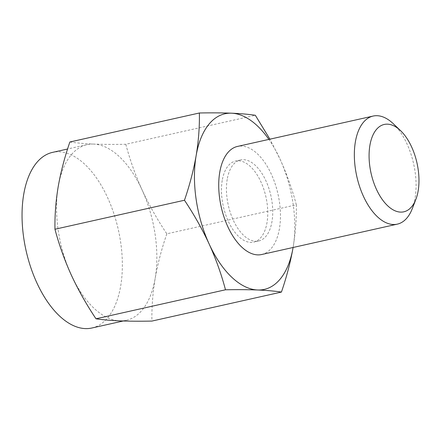 <?xml version="1.0" encoding="UTF-8"?>
<svg xmlns="http://www.w3.org/2000/svg" width="441" height="441" viewBox="0 0 441 441"><rect width="100%" height="100%" fill="white"/><g stroke="black" fill="none" stroke-linecap="round" stroke-linejoin="round"><path stroke-width="0.33" stroke-dasharray="2.21 1.65" d="M69.876 141.991C76.475 142.983 84.396 143.678 93.635 144.075C103.04 144.439 113.767 144.51 125.812 144.279L255.322 115.277M293.094 247.484A89.992 47.297 77.4 0 0 280.035 159.107L269.909 139.174M125.812 144.279C129.924 159.813 135.359 175.049 142.112 189.994C149.03 204.9 157.272 219.508 166.83 233.824L296.341 204.822C296.578 218.742 295.492 232.975 293.089 247.506M296.341 204.822C292.223 189.288 286.793 174.052 280.035 159.107A89.992 47.297 77.4 0 0 268.889 139.406M166.83 233.824C161.621 248.967 157.735 263.823 155.166 278.392C152.757 292.94 151.676 307.168 151.913 321.076M412.274 208.67A55.379 29.106 77.4 0 0 393.245 123.684M261.695 254.512A55.379 29.106 77.4 0 0 277.995 194.117A55.379 29.106 77.4 0 0 237.49 146.434M93.635 144.075A89.992 47.297 77.4 0 0 87.026 144.659A89.992 47.297 77.4 0 0 58.212 186.56A89.992 47.297 77.4 0 0 71.266 274.958A89.992 47.297 77.4 0 0 119.743 320.872A89.992 47.297 77.4 0 0 126.352 320.287A89.992 47.297 77.4 0 0 155.166 278.392A89.992 47.297 77.4 0 0 142.112 189.994A89.992 47.297 77.4 0 0 93.635 144.075M91.871 328.01A89.992 47.297 77.4 0 0 118.359 229.86A89.992 47.297 77.4 0 0 52.545 152.382M222.236 180.397A41.531 21.83 77.4 0 0 229.447 223.648A41.531 21.83 77.4 0 0 253.685 242.12A41.531 21.83 77.4 0 0 265.912 196.818A41.531 21.83 77.4 0 0 235.538 161.059A41.531 21.83 77.4 0 0 222.236 180.397M227.22 179.283A41.531 21.83 77.4 0 0 234.425 222.529A41.531 21.83 77.4 0 0 258.669 241.006A41.531 21.83 77.4 0 0 270.895 195.705A41.531 21.83 77.4 0 0 240.516 159.945A41.531 21.83 77.4 0 0 227.22 179.283M87.026 144.659L67.578 149.014M126.352 320.287L123.193 320.998M240.516 159.945L235.538 161.059M258.669 241.006L253.685 242.12"/><path stroke-width="0.66" d="M95.984 318.788C86.419 304.472 78.184 289.864 71.266 274.958C64.507 260.014 59.077 244.777 54.96 229.243C54.723 215.335 55.809 201.107 58.212 186.56C60.781 171.99 64.673 157.134 69.876 141.991L199.387 112.99C199.624 126.914 198.538 141.142 196.135 155.673C193.56 170.259 189.674 185.115 184.47 200.242C194.029 214.558 202.27 229.166 209.188 244.071C215.941 259.016 221.376 274.252 225.489 289.787C237.534 289.555 248.261 289.627 257.665 289.991C266.904 290.387 274.826 291.082 281.424 292.074L151.913 321.076C139.869 321.307 129.147 321.235 119.743 320.872C110.498 320.475 102.582 319.78 95.984 318.788L225.489 289.787M269.909 139.174L255.322 115.277C248.724 114.285 240.803 113.591 231.558 113.194C222.154 112.83 211.432 112.758 199.387 112.99M54.96 229.243L184.47 200.242M268.889 139.406A89.992 47.297 77.4 0 0 231.558 113.194A89.992 47.297 77.4 0 0 196.135 155.673A89.992 47.297 77.4 0 0 209.188 244.071A89.992 47.297 77.4 0 0 257.665 289.991A89.992 47.297 77.4 0 0 293.089 247.506A89.992 47.297 77.4 0 0 293.094 247.484M293.089 247.506C290.514 262.092 286.628 276.948 281.424 292.074M369.916 145.293A44.762 23.522 77.4 0 0 384.745 202.689A44.762 23.522 77.4 0 0 415.902 199.304A44.762 23.522 77.4 0 0 400.516 130.608A44.762 23.522 77.4 0 0 369.916 145.293M400.516 130.608L393.245 123.684A55.379 29.106 77.4 0 0 373.114 116.066A55.379 29.106 77.4 0 0 355.38 141.848A55.379 29.106 77.4 0 0 364.988 199.514A55.379 29.106 77.4 0 0 397.313 224.144A55.379 29.106 77.4 0 0 412.274 208.67L415.902 199.304M373.114 116.066L237.49 146.434A55.379 29.106 77.4 0 0 219.761 172.222A55.379 29.106 77.4 0 0 229.37 229.882A55.379 29.106 77.4 0 0 261.695 254.512L397.313 224.144M67.578 149.014L52.545 152.382A89.992 47.297 77.4 0 0 23.731 194.283A89.992 47.297 77.4 0 0 39.348 287.984A89.992 47.297 77.4 0 0 91.871 328.01L123.193 320.998"/></g></svg>
